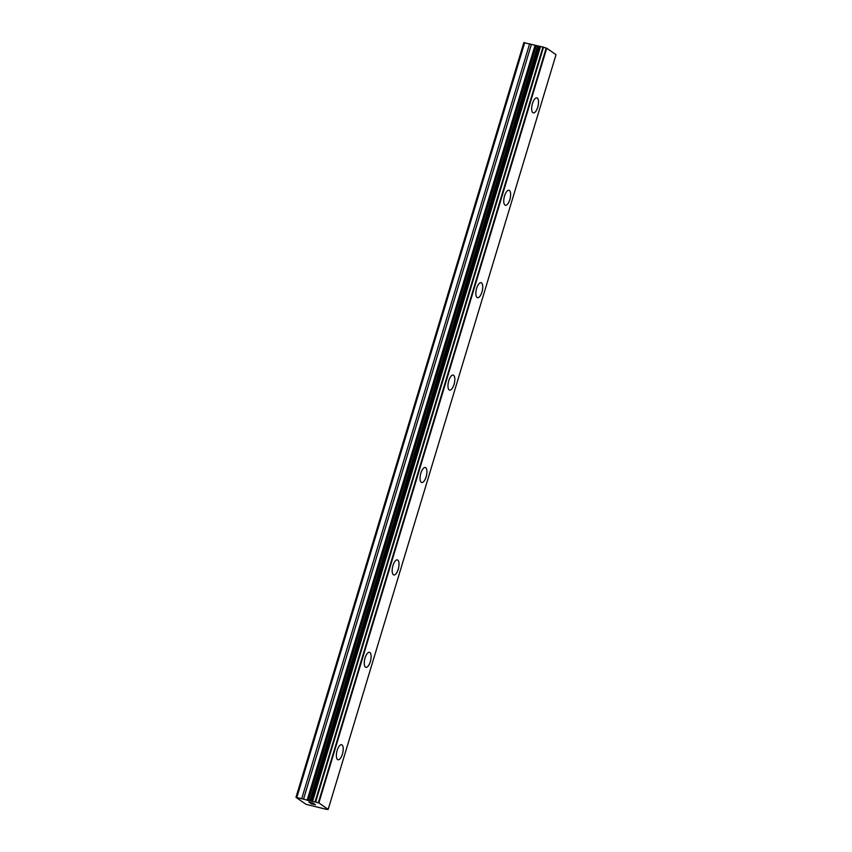 <?xml version="1.0" encoding="UTF-8"?>
<svg xmlns="http://www.w3.org/2000/svg" width="852" height="852" viewBox="0 0 852 852"><rect width="100%" height="100%" fill="white"/><g stroke="black" fill="none" stroke-linecap="round" stroke-linejoin="round"><path stroke-width="1.28" d="M536.877 97.863A7.721 3.025 -76.7 0 1 537.74 107.214A7.721 3.025 -76.7 0 1 533.309 112.879A7.721 3.025 -76.7 0 1 532.457 103.529A7.721 3.025 -76.7 0 1 536.877 97.863A7.721 3.025 -76.7 0 1 537.718 107.203A7.721 3.025 -76.7 0 1 533.32 112.879M508.974 190.273A7.721 3.025 -76.7 0 1 509.837 199.624A7.721 3.025 -76.7 0 1 505.406 205.289A7.721 3.025 -76.7 0 1 504.554 195.939A7.721 3.025 -76.7 0 1 508.974 190.273A7.721 3.025 -76.7 0 1 509.826 199.613A7.721 3.025 -76.7 0 1 505.417 205.289M481.071 282.683A7.721 3.025 -76.7 0 1 481.934 292.034A7.721 3.025 -76.7 0 1 477.514 297.699A7.721 3.025 -76.7 0 1 476.651 288.349A7.721 3.025 -76.7 0 1 481.071 282.683A7.721 3.025 -76.7 0 1 481.923 292.023A7.721 3.025 -76.7 0 1 477.514 297.699M453.168 375.093A7.721 3.025 -76.7 0 1 454.031 384.444A7.721 3.025 -76.7 0 1 449.611 390.109A7.721 3.025 -76.7 0 1 448.759 380.769A7.721 3.025 -76.7 0 1 453.168 375.093A7.721 3.025 -76.7 0 1 454.02 384.444A7.721 3.025 -76.7 0 1 449.611 390.109M425.276 467.503A7.721 3.025 -76.7 0 1 426.138 476.854A7.721 3.025 -76.7 0 1 421.719 482.53A7.721 3.025 -76.7 0 1 420.856 473.179A7.721 3.025 -76.7 0 1 425.276 467.503A7.721 3.025 -76.7 0 1 426.117 476.854A7.721 3.025 -76.7 0 1 421.708 482.52M397.373 559.913A7.721 3.025 -76.7 0 1 398.235 569.264A7.721 3.025 -76.7 0 1 393.816 574.94A7.721 3.025 -76.7 0 1 392.953 565.59A7.721 3.025 -76.7 0 1 397.373 559.913A7.721 3.025 -76.7 0 1 398.214 569.264A7.721 3.025 -76.7 0 1 393.805 574.93M369.47 652.323A7.721 3.025 -76.7 0 1 370.332 661.674A7.721 3.025 -76.7 0 1 365.913 667.35A7.721 3.025 -76.7 0 1 365.05 658A7.721 3.025 -76.7 0 1 369.47 652.323A7.721 3.025 -76.7 0 1 370.322 661.674A7.721 3.025 -76.7 0 1 365.902 667.35M342.419 754.084A7.721 3.025 -76.7 0 1 338.01 759.76A7.721 3.025 -76.7 0 1 337.158 750.41A7.721 3.025 -76.7 0 1 341.567 744.733A7.721 3.025 -76.7 0 1 342.419 754.084M341.567 744.733A7.721 3.025 -76.7 0 1 342.429 754.084A7.721 3.025 -76.7 0 1 338.01 759.76M313.003 803.138L311.236 802.712L313.003 803.138M310.937 802.648L309.169 802.222L310.937 802.637M309.169 802.222L310.022 802.818M308.786 802.083L314.143 803.798M313.738 804.022L315.485 804.735M314.015 804.501L312.95 804.139L314.026 804.49M312.95 804.139L310.852 803.393L312.95 804.128M310.852 803.393L311.757 804.022M310.352 803.17L315.187 804.65M326.561 809.368L328.169 809.4L318.861 802.914L295.974 797.334L305.974 804.299L326.561 809.379M540.221 46.455L523.831 42.643L295.974 797.334M328.169 809.4L556.026 54.709L546.718 48.223L540.264 46.328L312.418 801.008L540.264 46.328M318.861 802.914L546.718 48.223M318.669 802.84L546.526 48.149M311.3 801.061L539.146 46.37M296.879 797.291L524.726 42.6M318.35 802.744L546.207 48.053M315.698 801.807L543.544 47.116M315.144 801.615L543.001 46.924M312.705 801.04L540.562 46.349M311.225 801.061L539.071 46.37M310.554 801.093L538.4 46.402M309.681 800.965L537.537 46.274M308.317 800.635L536.174 45.955M307.125 800.284L534.981 45.593M303.578 798.984L531.424 44.304M301.789 798.452L529.646 43.761"/></g></svg>
